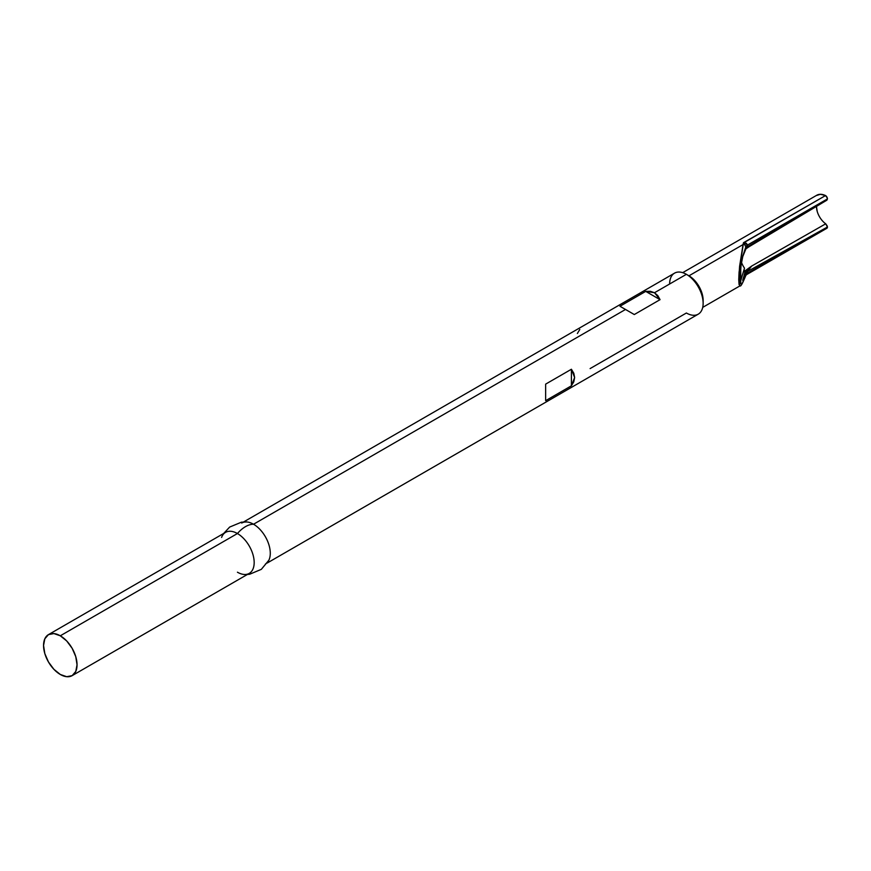 <?xml version="1.0" encoding="UTF-8"?>
<svg xmlns="http://www.w3.org/2000/svg" width="871" height="871" viewBox="0 0 871 871"><rect width="100%" height="100%" fill="white"/><g stroke="black" fill="none" stroke-linecap="round" stroke-linejoin="round"><path stroke-width="1.31" d="M702.723 307.376L740.002 285.851L739.076 284.621L738.75 279.798L739.076 272.1L743.496 242.693L825.523 195.561A2.733 1.579 -120 0 0 825.316 195.463A20.044 11.573 -120 0 0 816.791 195.235L682.679 272.667M267.277 562.982L698.226 314.181A23.68 13.675 -120 0 0 701.863 295.193A23.68 13.675 -120 0 0 686.392 274.321L688.961 275.813L686.392 274.321A23.68 13.675 60 0 1 703.137 303.337L703.137 300.353A20.044 11.573 -120 0 0 688.961 275.813L743.039 244.588L688.961 275.813A20.044 11.573 60 0 1 703.082 301.747M703.137 303.337A23.68 13.675 60 0 1 686.392 313.005L590.103 368.585M269.368 559.019A23.68 13.675 -120 0 0 253.537 524.233L625.52 309.466L619.967 306.265L645.727 291.382L654.502 292.732L686.392 274.321L654.502 292.732L660.055 299.657L634.295 314.54L625.52 309.466L253.537 524.233A23.68 13.675 60 0 1 269.008 545.104A23.68 13.675 60 0 1 265.372 564.081M545.649 384.122L571.409 369.25L573.815 373.289L574.631 377.524L571.409 385.799L545.649 400.671L545.649 384.122L571.409 369.25L574.631 377.524L573.815 381.759L571.409 385.799L545.649 400.671L545.649 384.155M72.141 675.646L66.708 676.702L60.295 674.47A23.68 13.675 60 0 1 44.824 653.598A23.68 13.675 60 0 1 48.46 634.621A23.68 13.675 60 0 1 60.295 635.797L66.708 640.969L72.141 648.296L75.766 656.669L77.04 664.802L75.766 671.465L72.141 675.646A23.68 13.675 60 0 1 60.295 674.47L53.893 669.298L48.46 661.971L44.824 653.598L43.55 645.465L44.824 638.802L48.46 634.621L53.893 633.565L60.295 635.797L237.435 533.531L60.295 635.797A23.68 13.675 60 0 1 75.766 656.669A23.68 13.675 60 0 1 72.141 675.646L249.269 573.379A23.68 13.675 -120 0 0 252.906 554.402A23.68 13.675 -120 0 0 237.435 533.531A25.085 14.48 -60 0 1 253.537 524.233A25.085 14.48 120 0 0 237.435 533.531A23.68 13.675 60 0 1 253.548 556.939A23.68 13.675 60 0 1 246.166 574.414A23.68 13.675 60 0 1 237.435 572.203M826.808 228.311L827.319 226.144L825.719 223.803L751.629 266.091L747.568 271.425L827.45 227.015L747.568 273.135L747.568 271.425A6.38 3.68 0 0 0 745.837 273.287L745.837 275.084L743.29 281.191L746.001 272.46M740.753 266.885L740.753 283.935L739.817 282.574L739.49 278.992L740.753 266.885C740.208 274.136 740.208 279.82 740.753 283.935C739.098 282.955 739.098 277.272 740.753 266.885L742.909 255.802L745.837 246.82L745.837 248.899L743.29 255.17L745.837 246.82L743.496 242.693L743.039 244.588L739.577 266.461L738.75 280.081L739.664 285.873M221.604 537.418A23.68 13.675 60 0 1 237.435 533.531A23.68 13.675 -120 0 0 225.589 532.355L48.46 634.621M241.692 523.057A23.68 13.675 60 0 1 253.537 524.233A23.68 13.675 -120 0 0 244.805 522.023M669.636 284A23.68 13.675 60 0 1 686.392 274.321A23.68 13.675 -120 0 0 674.546 273.156L243.597 521.958M817.183 211.305L816.497 206.645M826.949 200.123L827.298 197.978L825.523 195.561A2.733 1.579 -120 0 0 825.316 195.463L820.362 194.298L816.269 195.572M749.67 246.362L826.884 200.167L827.45 198.915L747.568 246.743L747.568 245.034L827.439 198.915A2.733 1.579 -120 0 0 825.523 195.561L743.899 242.693L746.305 243.259L747.568 245.001L827.45 198.915L747.568 246.743L750.53 245.796L749.441 246.504M816.508 206.242A14.578 8.416 -120 0 0 825.719 223.803L751.629 266.091L747.568 271.425L827.45 227.015L747.568 273.135L746.142 274.855M751.542 266.145L745.946 270.195L744.661 272.677L744.923 270.543M740.546 281.377L744.509 268.159A14.578 8.416 60 0 1 741.417 262.16A14.578 8.416 60 0 0 744.509 268.159L740.6 280.81M746.022 248.768L747.775 247.516M788.669 222.345L825.719 200.134M740.012 285.851C740.644 286.918 742.56 283.5 745.761 275.595L747.568 273.156L746.534 274.659L826.884 228.267A2.733 1.579 -120 0 0 827.45 227.015L825.719 223.803M749.67 246.351L745.837 248.899L745.837 246.896A6.38 3.68 180 0 1 747.568 245.034L747.568 246.743L749.757 246.308M745.837 275.084L745.837 275.007A6.38 3.68 180 0 1 747.568 273.135A6.38 3.68 0 0 0 745.837 275.007L745.837 273.287A6.38 3.68 180 0 1 747.568 271.425L747.568 273.156A6.38 3.778 -0.3 0 0 745.837 275.084L742.299 283.336M740.775 266.733L742.571 256.978M742.506 257.195L742.909 255.802L742.506 257.195M742.615 256.869L742.244 258.208M740.415 281.605L740.796 282.444C741.21 282.433 739.425 282.454 741.286 263.009L741.167 263.782M740.753 283.935L741.657 284.142L742.909 282.28L744.259 274.605M745.837 248.616A6.38 3.68 180 0 1 747.568 246.743A6.38 3.68 0 0 0 745.837 248.616M743.899 242.693L747.568 245.001L745.837 246.82L743.899 242.693M745.837 246.896L745.837 246.82A6.38 3.582 -179.7 0 1 747.568 245.001L747.568 245.034A6.38 3.68 0 0 0 745.837 246.896M746.817 271.023L751.629 266.091L744.879 272.002L745.837 272.993L751.629 266.091M746.534 274.659L745.761 275.584M571.409 369.25L571.409 385.799L571.409 369.25M579.781 329.456L577.375 333.495M654.502 292.732L657.768 295.563L660.055 299.657L645.727 291.382L650.419 291.317L654.502 292.732M619.967 306.265L645.727 291.382L660.055 299.657L634.295 314.54L619.967 306.265M742.909 255.802L743.29 255.17A1.372 1.089 19 0 1 743.235 255.475A1.372 1.089 -161 0 0 743.29 255.17L745.837 248.899A1.372 1.23 -153.4 0 1 745.718 249.367L744.879 249.977M744.455 273.712L744.237 274.735M743.747 276.673L742.745 280.222A1.372 1.1 19.7 0 1 743.29 281.191L745.837 272.993A1.372 0.915 -164.8 0 0 744.879 272.002L744.661 272.677M742.647 282.563L743.29 281.191A1.372 1.1 -160.3 0 0 742.745 280.222L742.723 280.299M686.392 274.321L688.961 275.813M247.364 574.479L249.661 574.239L261.322 569.351L268.845 560.238M223.684 533.455L229.65 527.075L241.452 522.175L246.754 521.969M738.76 278.633L739.512 280.07M745.761 275.595L745.968 274.757M745.718 249.356L742.506 257.185"/></g></svg>
